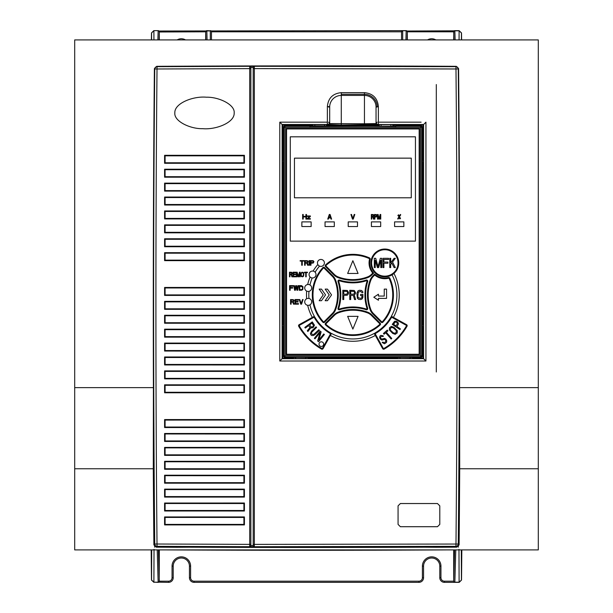 <?xml version="1.0" encoding="UTF-8"?>
<svg xmlns="http://www.w3.org/2000/svg" width="613" height="613" viewBox="0 0 613 613"><rect width="100%" height="100%" fill="white"/><g stroke="black" fill="none" stroke-linecap="round" stroke-linejoin="round"><path stroke-width="0.92" d="M461.52 32.941L459.106 30.65L461.52 32.941A25460.013 25460.013 0 0 1 461.597 39.922M151.403 39.922A25460.013 25460.013 0 0 1 151.48 32.941L153.794 30.65L158.162 30.65A1.157 1.157 90 0 1 159.005 31.025L406.181 30.65A1.157 1.157 90 0 1 407.032 31.025L454.854 30.819A1.157 0.996 178.3 0 0 453.789 31.416L453.697 39.922M151.48 580.059L153.894 582.35L151.48 580.059A25460.013 25460.013 0 0 1 151.173 549.899M461.827 549.899A25460.013 25460.013 0 0 1 461.52 580.059L459.206 582.35L454.838 582.35A1.157 1.157 -90 0 1 453.995 581.975L454.838 582.35L444.425 582.35A4.636 4.636 0 0 1 439.789 577.714L439.789 566.121A8.115 8.115 0 0 0 431.675 558.014A8.115 8.115 0 0 0 423.56 566.121L423.56 577.714A4.636 4.636 0 0 1 418.924 582.35L194.076 582.35A4.636 4.636 0 0 1 189.44 577.714L189.44 566.121A8.115 8.115 0 0 0 181.325 558.014A8.115 8.115 0 0 0 173.211 566.121L173.211 577.714A4.636 4.636 0 0 1 168.575 582.35L158.146 582.181A1.157 0.996 -1.7 0 0 159.211 581.584L159.303 549.899M185.501 39.922A8.115 8.115 0 0 0 177.142 39.922M453.704 31.807L407.323 31.807L407.339 39.922M435.858 39.922A8.115 8.115 0 0 0 427.499 39.922M205.968 31.025A1.157 1.157 -90 0 1 206.819 30.65L205.677 31.807L205.661 39.922M159.303 39.922L159.303 31.991L159.073 39.922M205.677 31.807L159.303 31.991M165.395 549.899A26014.877 26014.877 0 0 0 447.605 549.899M159.296 581.193L168.575 581.193A3.479 3.479 0 0 0 172.054 577.714L172.054 566.121A9.272 9.272 0 0 1 181.325 556.849A9.272 9.272 0 0 1 190.597 566.121L190.597 577.714A3.479 3.479 0 0 0 194.076 581.193L418.924 581.193A3.479 3.479 0 0 0 422.403 577.714L422.403 566.121A9.272 9.272 0 0 1 431.675 556.849A9.272 9.272 0 0 1 440.946 566.121L440.946 577.714A3.479 3.479 0 0 0 444.425 581.193L453.704 581.193L453.697 549.899M453.995 31.025A1.157 1.157 -90 0 1 454.854 30.65L453.789 31.416M407.323 31.807L407.032 31.025M402.703 39.922L402.703 30.819A1.157 0.996 180 0 0 401.538 31.807L401.538 39.922L401.538 31.807L402.703 30.65L406.181 30.819L405.921 39.922M454.854 30.65L459.106 30.65L459.076 39.922M210.68 30.711L210.297 30.65A1.157 1.157 0 0 1 211.462 31.807L211.462 39.922M206.819 30.65L210.297 30.819A1.157 0.996 180 0 1 211.462 31.807L401.538 31.807A1.157 1.157 0 0 1 402.703 30.65M154.032 549.355L153.886 582.181L151.572 580.059L151.702 549.899M151.603 39.922L151.572 32.941L153.894 30.65L158.146 30.65M151.48 32.941L153.886 30.819L153.924 39.922M159.296 31.807L159.005 31.025M159.211 31.416A1.157 0.996 -178.3 0 0 158.146 30.819L157.886 39.922M210.297 39.922L210.297 30.65M159.005 581.975A1.157 1.157 90 0 1 158.146 582.35L159.211 581.584M453.704 581.193L453.995 581.975M157.212 549.899L158.146 582.181L153.886 582.181L158.146 582.35M453.789 581.584A1.157 0.996 1.7 0 0 454.854 582.181L454.854 582.35M173.058 549.899A26014.839 26014.839 0 0 0 439.942 549.899M458.968 549.355L459.114 582.181L454.854 582.181L455.788 549.899M461.52 580.059L459.106 582.35L461.428 580.059L461.298 549.899M455.114 39.922L454.854 30.819L459.114 30.819L461.428 32.941L461.397 39.922M456.302 66.327A26011.697 26011.697 0 0 0 156.698 66.327L154.392 68.625A25456.733 25456.733 0 0 0 153.411 387.631L153.296 468.761A25457.239 25457.239 0 0 0 153.894 544.88L156.2 547.171A26012.203 26012.203 0 0 0 177.617 547.286A26012.195 26012.195 0 0 1 156.208 547.164L153.901 544.865A25457.231 25457.231 0 0 1 153.304 468.761L153.426 387.631A25456.725 25456.725 0 0 1 154.407 68.633L156.713 66.334A26011.69 26011.69 0 0 1 456.287 66.334L458.608 68.625L456.287 66.334L455.965 66.664A2.322 2.314 44.9 0 1 458.271 68.963L254.341 68.61L254.341 544.39L458.271 544.038A25456.396 25456.396 0 0 0 458.271 68.963L458.593 68.633A25456.733 25456.733 0 0 1 459.589 387.631L459.704 468.761L459.574 387.631A25456.725 25456.725 0 0 0 458.593 68.633M177.617 547.279L189.202 547.202A26012.065 26012.065 0 0 0 424.487 547.202L436.081 547.279A26012.203 26012.203 0 0 0 456.8 547.171L459.106 544.88A25457.239 25457.239 0 0 0 459.704 468.761L538.306 468.761L538.306 549.899L74.694 549.899L74.694 39.922L538.306 39.922L538.306 468.761M154.614 547.156A25456.541 25456.541 0 0 1 154.606 546.505M458.394 546.505A25456.541 25456.541 0 0 1 458.386 547.156M436.081 547.279A26012.195 26012.195 0 0 0 456.792 547.164L459.099 544.865A25457.231 25457.231 0 0 0 459.696 468.761M253.184 544.39L254.341 544.39L254.341 546.727L455.965 546.336L455.98 544.015C457.459 385.646 457.459 227.3 455.98 68.985L455.965 66.664L254.341 66.296L253.184 67.445L253.184 545.555A26010.211 26010.211 0 0 1 250.863 545.555L250.87 544.375L250.87 545.555L249.706 546.696A1.157 1.157 -0 0 0 250.87 545.539M250.87 68.625L249.698 68.625L249.706 66.304L157.035 66.664L157.02 68.985L154.729 68.963A25456.396 25456.396 0 0 0 154.729 544.038L157.02 544.015L157.035 546.336L249.706 546.696L249.698 68.625L157.02 68.985C155.541 227.009 155.541 385.355 157.02 544.015L250.87 544.375L250.87 67.445A26010.211 26010.211 0 0 1 253.184 67.438L253.184 68.61L455.972 68.985M378.911 125.734L379.447 124.577L380.987 124.577L381.179 126.148M381.048 124.638L392.573 124.577L393.109 126.148M424.778 123.313L425.943 122.156L425.943 361.034L423.598 358.689L282.118 358.705L282.118 124.485L327.365 124.485L327.365 106.57C328.193 98.118 332.828 93.483 341.28 92.655L364.467 92.655C372.911 93.49 377.547 98.126 378.374 106.57L378.359 124.493L423.598 124.493L423.598 358.689L422.985 358.076L412.695 358.076L412.166 358.605L410.158 358.605L409.959 357.318M410.051 358.498L397.868 358.605L397.339 357.494M397.339 358.076L308.385 358.076L307.849 358.613L305.849 358.613L305.649 357.318M305.734 358.498L293.566 358.613L293.029 357.494M425.928 361.019L279.789 361.019L279.789 122.171L282.739 125.113L312.615 125.113L313.151 124.577L314.684 124.577L314.883 126.148M324.538 126.148L324.744 124.577L326.277 124.577L326.813 125.734M378.911 125.113L326.813 125.113M376.344 123.313A2.322 2.314 180 0 0 378.359 124.493L341.272 124.998L327.365 124.485A2.322 2.314 180 0 0 329.38 123.313M422.985 324.515L422.717 162.246A0.467 0.46 90 0 1 422.257 161.786L423.468 161.786L423.453 159.932L422.985 159.932L422.985 125.113L425.943 122.179M422.985 125.113L393.109 125.113M390.971 124.638L390.841 126.148M422.985 358.076L422.985 326.829L423.453 326.829L423.468 324.974L422.257 324.974A0.467 0.46 -90 0 1 422.717 324.515L422.403 324.515M412.695 358.076L412.695 357.494M308.385 358.076L308.385 357.494M282.739 326.829L282.739 358.076L293.029 358.076M282.739 162.246L283.321 162.246L282.739 162.246L282.739 324.515M282.739 125.113L282.739 159.932L282.271 159.932L282.256 161.786L283.467 161.786A0.467 0.46 90 0 1 283.007 162.246M312.615 125.113L312.615 126.148L312.645 125.083M423.468 324.974L423.453 324.515L422.717 324.515M422.403 326.829L423.453 326.829M422.985 162.246L423.468 161.786M422.403 162.246L423.453 162.246M423.453 159.932L422.403 159.932M282.739 358.076L279.789 361.019M378.374 122.171L421.116 122.171M400.381 526.713L398.067 524.399L398.067 505.855L400.381 503.534L437.467 503.534L439.789 505.855L439.789 524.399L437.467 526.713L400.381 526.713M164.591 329.173L244.418 329.173L244.418 337.15L164.591 337.142L164.591 329.181L165.066 329.648L243.959 329.633L244.418 329.166M164.591 315.266L244.418 315.266L244.418 323.235L164.591 323.235L164.591 315.274L165.066 315.733L243.959 315.726L244.418 315.258M164.591 301.358L244.418 301.358L244.418 309.327L164.591 309.327L164.591 301.366L165.066 301.826L243.959 301.818L244.418 301.351M164.591 287.451L244.418 287.451L244.418 295.42L164.591 295.42L164.591 287.459L165.066 287.918L243.959 287.911L244.418 287.443M164.591 252.679L244.418 252.679L244.418 260.648L164.591 260.648L164.591 252.686L165.066 253.146L243.959 253.138L244.418 252.671M164.591 238.771L244.418 238.771L244.418 246.74L164.591 246.74L164.591 238.779L165.066 239.239L243.959 239.231L244.418 238.764M164.591 224.864L244.418 224.864L244.418 232.833L164.591 232.825L164.591 224.871L165.066 225.331L243.959 225.323L244.418 224.856M164.591 210.956L244.418 210.956L244.418 218.925L164.591 218.918L164.591 210.956L165.066 211.424L243.959 211.408L244.418 210.949M164.591 197.041L244.418 197.041L244.418 205.018L164.591 205.01L164.591 197.049L165.066 197.516L243.959 197.501L244.418 197.041M164.591 183.134L244.418 183.134L244.418 191.11L164.591 191.103L164.591 183.141L165.066 183.609L243.959 183.594L244.418 183.134M164.591 169.226L244.418 169.226L244.418 177.203L164.591 177.195L164.591 169.234L165.066 169.701L243.959 169.686L244.418 169.226M164.591 155.319L244.418 155.319L244.418 163.288L164.591 163.288L164.591 155.327L165.066 155.786L243.959 155.779L244.418 155.311M244.418 524.912L243.913 524.399L243.913 517.441L165.066 517.41L243.959 517.395L243.959 524.444L165.066 524.437L165.066 517.41L164.591 516.943L244.418 516.935L244.418 524.912L164.591 524.904M244.418 503.028L243.913 503.534L165.066 503.503L243.959 503.488L243.959 510.537L165.066 510.529L165.066 503.503L164.591 503.035L244.418 503.028L244.418 511.004L164.591 510.997M164.591 489.128L164.591 497.082L165.096 496.584L243.913 496.584L244.418 497.089L244.418 489.113L243.913 489.626L165.066 489.588L243.959 489.58L243.959 496.63L165.066 496.614L165.066 489.588L164.591 489.128L244.418 489.12M244.418 497.089L164.591 497.089M164.591 475.221L164.591 483.174L165.096 482.676L243.913 482.676L244.418 483.182L244.418 475.205L243.913 475.719L165.066 475.68L243.959 475.673L243.959 482.722L165.066 482.707L165.066 475.68L164.591 475.221L244.418 475.213M244.418 483.182L164.591 483.182M164.591 461.313L164.591 469.267L165.096 468.761L243.913 468.761L244.418 469.274L244.418 461.298L243.913 461.811L165.066 461.773L243.959 461.765L243.959 468.815L165.066 468.799L165.066 461.773L164.591 461.313L244.418 461.305M244.418 469.274L164.591 469.274M244.418 455.359L164.591 455.359L165.096 454.854L243.913 454.854L244.418 455.367L244.418 447.39L243.913 447.904L165.066 447.865L243.959 447.858L243.959 454.907L165.066 454.892L165.066 447.865L164.591 447.406L244.418 447.398M244.418 441.452L164.591 441.452L165.096 440.946L243.913 440.946L244.418 441.46L244.418 433.483L243.913 433.996L165.066 433.958L243.959 433.943L243.959 440.992L165.066 440.985L165.066 433.958L164.591 433.491L244.418 433.491M164.591 419.576L244.418 419.576L244.418 427.552L243.959 427.085L165.066 427.077L164.591 427.537L164.591 419.583L165.066 420.051L243.959 420.035L244.418 419.576M244.418 427.545L164.591 427.545M164.591 384.811L244.418 384.811L244.418 392.78L164.591 392.772L164.591 384.818L165.066 385.278L243.959 385.263L244.418 384.803M164.591 370.896L244.418 370.896L244.418 378.872L164.591 378.865L164.591 370.903L165.066 371.371L243.959 371.355L244.418 370.896M164.591 356.988L244.418 356.988L244.418 364.965L164.591 364.957L164.591 356.996L165.066 357.463L243.959 357.448L244.418 356.988M164.591 343.081L244.418 343.081L244.418 351.057L164.591 351.05L164.591 343.088L165.066 343.556L243.959 343.541L244.418 343.081M234.174 112.945C234.764 122.539 215.914 129.964 202.566 128.669C190.344 129.029 173.885 121.297 174.835 112.945C174.245 103.344 193.095 95.927 206.443 97.214C218.665 96.854 235.124 104.578 234.174 112.945M249.706 546.712A26011.375 26011.375 0 0 0 254.341 546.727L253.184 545.555M154.407 68.633L154.729 68.963A2.322 2.314 -44.9 0 1 157.035 66.664L156.713 66.334M250.87 67.461A1.157 1.157 0 0 0 249.706 66.304L250.87 67.445M329.679 120.477L329.679 106.991M376.045 106.991L376.045 120.477M244.418 337.15L243.913 336.637L243.959 329.633L243.959 336.683L165.066 336.667L164.591 337.135M243.913 329.679L165.096 329.679L165.096 336.637L243.913 336.637M165.096 336.637L165.096 329.679M244.418 323.235L243.913 322.729L243.959 315.726L243.959 322.775L165.066 322.76L164.591 323.227M243.913 315.772L165.096 315.772L165.096 322.729L243.913 322.729M165.096 322.729L165.096 315.772M244.418 309.327L243.913 308.822L243.959 301.818L243.959 308.868L165.066 308.852L164.591 309.32M243.913 301.864L165.096 301.864L165.096 308.822L243.913 308.822M165.096 308.822L165.096 301.864M244.418 295.42L243.913 294.907L243.959 287.911L243.959 294.96L165.066 294.945L164.591 295.412M243.913 287.957L165.096 287.957L165.096 294.907L243.913 294.907M165.096 294.907L165.096 287.957M244.418 260.648L243.913 260.142L243.959 253.138L243.959 260.188L165.066 260.173L164.591 260.64M243.913 253.184L165.096 253.184L165.096 260.142L243.913 260.142M165.096 260.142L165.096 253.184M244.418 246.74L243.913 246.227L243.959 239.231L243.959 246.28L165.066 246.265L164.591 246.732M243.913 239.277L165.096 239.277L165.096 246.227L243.913 246.227M165.096 246.227L165.096 239.277M244.418 232.833L243.913 232.319L243.959 225.323L243.959 232.373L165.066 232.358L164.591 232.817M243.913 225.369L165.096 225.369L165.096 232.319L243.913 232.319M165.096 232.319L165.096 225.369M244.418 218.925L243.913 218.412L243.959 211.408L243.959 218.458L165.066 218.45L164.591 218.91M243.913 211.462L165.096 211.462L165.096 218.412L243.913 218.412M165.096 218.412L165.096 211.462M244.418 205.018L243.913 204.504L243.959 197.501L243.959 204.55L165.066 204.543L164.591 205.003M243.913 197.555L165.096 197.555L165.096 204.504L243.913 204.504M165.096 204.504L165.096 197.555M244.418 191.11L243.913 190.597L243.959 183.594L243.959 190.643L165.066 190.635L164.591 191.095M243.913 183.639L165.096 183.639L165.096 190.597L243.913 190.597M165.096 190.597L165.096 183.639M244.418 177.203L243.913 176.69L243.959 169.686L243.959 176.736L165.066 176.728L164.591 177.188M165.096 176.69L165.066 169.701L165.096 176.69L243.913 176.69M243.913 169.732L165.096 169.732M244.418 163.288L243.913 162.782L243.959 155.779L243.959 162.828L165.066 162.813L164.591 163.28M243.913 155.825L165.096 155.825L165.096 162.782L243.913 162.782M165.096 162.782L165.096 155.825M165.096 517.441L165.096 524.399L164.591 524.897L164.591 516.943M243.913 517.441L244.418 516.935M165.096 524.399L243.913 524.399M165.096 503.534L165.096 510.491L164.591 510.989L164.591 503.035M165.096 510.491L243.913 510.491L244.418 511.004M243.913 510.491L243.913 503.534M243.913 496.584L243.913 489.626M165.096 489.626L165.096 496.584M243.913 482.676L243.913 475.719M165.096 475.719L165.096 482.676M243.913 468.761L243.913 461.811M165.096 461.811L165.096 468.761M243.913 454.854L243.913 447.904M165.096 447.904L165.096 454.854M243.913 440.946L243.913 433.996M165.096 433.996L165.096 440.946M243.913 427.039L243.959 420.035L165.096 420.089L165.096 427.039L243.913 427.039L243.913 420.089M165.096 427.039L165.096 420.089M244.418 392.78L243.913 392.266L243.959 385.263L243.959 392.32L165.066 392.305L164.591 392.764M243.913 385.316L165.096 385.316L165.096 392.266L243.913 392.266M165.096 392.266L165.096 385.316M244.418 378.872L243.913 378.359L243.959 371.355L243.959 378.405L165.066 378.397L164.591 378.857M243.913 371.409L165.096 371.409L165.096 378.359L243.913 378.359M165.096 378.359L165.096 371.409M244.418 364.965L243.913 364.451L243.959 357.448L243.959 364.497L165.066 364.49L164.591 364.95M243.913 357.494L165.096 357.494L165.096 364.451L243.913 364.451M165.096 364.451L165.096 357.494M244.418 351.057L243.913 350.544L243.959 343.541L243.959 350.59L165.066 350.582L164.591 351.042M243.913 343.587L165.096 343.587L165.096 350.544L243.913 350.544M165.096 350.544L165.096 343.587M282.271 162.246L282.256 161.786M282.256 324.974L282.256 326.369L283.467 326.369L283.467 324.974L282.256 324.974L282.271 324.515L283.321 324.515M283.467 326.369A0.467 0.46 90 0 1 283.007 326.829L282.271 326.829L282.256 326.369M283.321 159.932L282.271 159.932M399.99 358.498L400.074 357.318M295.673 358.498L295.757 357.318M249.706 68.625L157.028 68.985L249.706 68.625M381.217 322.277L381.186 322.254A1.157 1.157 0 0 0 382.864 322.216A40.565 40.565 0 0 0 389.83 278.21A1.157 1.157 0 0 0 388.489 277.559A15.064 15.064 0 0 1 375.455 274.747A1.157 1.157 0 0 0 373.915 274.839L374.673 274.08M325.495 323.266L325.518 323.235A1.157 1.157 0 0 0 325.557 324.913A40.565 40.565 0 0 0 380.167 324.913A1.157 1.157 0 0 0 380.206 323.235L380.229 323.266M325.495 266.555L333.886 274.946A11.593 11.593 0 0 0 337.993 277.597A42.19 42.19 0 0 0 367.731 277.597A11.593 11.593 0 0 0 371.838 274.946L373.692 273.099M324.507 322.277L332.897 313.887A11.593 11.593 0 0 0 335.549 309.78A42.19 42.19 0 0 0 335.549 280.041A11.593 11.593 0 0 0 332.897 275.934L324.507 267.544M419.621 354.712L419.621 128.469L286.102 128.469L286.102 354.712L419.621 354.712M284.593 357.387L284.984 356.988A1.157 1.157 -135 0 1 283.827 355.831L284.984 355.831L284.984 356.988L420.74 356.988L420.74 127.358L283.827 127.358A1.157 1.157 -45 0 1 284.984 126.194L284.984 355.831L421.897 355.831A1.157 1.157 135 0 1 420.74 356.988L421.131 357.387L284.593 357.387L283.436 356.222L283.436 326.537M422.288 160.215L422.288 126.96L420.74 127.358L420.74 126.194A1.157 1.157 45 0 1 421.897 127.358L421.897 355.831L422.288 356.222L421.131 357.387M422.288 356.222L422.288 326.537M422.288 324.798L422.288 161.955M395.607 126.332L309.304 125.803L284.593 125.803L284.984 126.194L420.74 126.194L421.131 125.803L422.288 126.96M421.131 125.803L396.419 125.803L395.722 126.5M309.304 125.803L309.994 126.5M283.436 356.222L283.827 355.831L283.827 127.358L283.436 126.96L284.593 125.803M283.436 126.96L283.436 160.215M283.436 161.955L283.436 324.798M395.99 126.132A0.697 0.697 45 0 1 396.098 126.125L310.117 126.332M379.516 125.91L326.2 125.91L379.516 125.734L379.516 126.148M326.2 125.91L379.516 125.994M326.2 125.826L379.516 125.826M309.841 126.385L309.151 125.688L284.478 125.688L283.321 126.853L283.321 160.054M422.403 160.054L422.403 126.853L421.246 125.688L396.573 125.688L395.875 126.385M422.403 162.123L422.403 324.637M422.403 326.706L422.403 356.337L421.246 357.494L409.974 357.494M400.067 357.494L305.657 357.494M295.75 357.494L284.478 357.494L283.321 356.337L283.321 326.706M283.321 324.637L283.321 162.123M419.162 354.253L419.162 128.937L286.562 128.937L286.562 354.253L419.162 354.253M291.121 302.109L292.761 302.109L293.535 304.178L294.209 304.178L293.343 301.91L294.117 300.631L293.343 299.642L290.539 299.542L290.539 304.178L291.121 304.178L291.121 302.109M298.462 303.588L295.566 303.588L295.566 302.01L298.071 302.01L298.071 301.42L295.566 301.42L295.566 300.14L298.462 300.14L298.462 299.542L294.983 299.542L294.983 304.178L298.462 304.178L298.462 303.588M301.55 304.178L303.098 299.542L302.516 299.542L301.167 303.588L299.811 299.542L299.236 299.542L300.776 304.178L301.55 304.178M290.156 290.271L290.156 288.102L292.669 288.102L292.669 287.512L290.156 287.512L290.156 286.233L293.052 286.233L293.052 285.635L289.574 285.635L289.574 290.271L290.156 290.271M295.374 290.271L296.14 286.524L296.914 290.271L297.688 290.271L298.462 285.635L297.88 285.635L297.305 289.19L296.531 285.635L295.757 285.635L294.983 289.19L294.401 285.635L293.826 285.635L294.6 290.271L295.374 290.271M301.55 285.635L299.236 285.635L299.236 290.271L301.55 290.271L302.807 289.581L302.998 286.723L301.55 285.635M289.964 274.754L291.275 274.754L291.895 276.831L292.432 276.831L291.742 274.563L292.355 273.275L291.742 272.295L289.497 272.195L289.497 276.831L289.964 276.831L289.964 274.754M295.834 276.233L293.512 276.233L293.512 274.662L295.527 274.662L295.527 274.065L293.512 274.065L293.512 272.785L295.834 272.785L295.834 272.195L293.052 272.195L293.052 276.831L295.834 276.831L295.834 276.233M299.696 273.176L299.696 276.831L300.163 276.831L300.163 272.195L299.466 272.195L298.309 276.333L297.144 272.195L296.454 272.195L296.454 276.831L296.914 276.831L296.914 273.176L297.995 276.831L298.615 276.831L299.696 273.176M302.017 272.195L300.853 273.275L300.776 275.252L301.32 276.532L302.63 276.831L303.634 276.141L303.872 273.773L303.328 272.486L302.017 272.195M307.427 272.195L304.485 272.195L304.485 272.685L305.726 272.685L305.726 276.831L306.186 276.831L306.186 272.685L307.427 272.685L307.427 272.195M303.826 260.602L300.155 260.602L300.155 261.092L301.703 261.092L301.703 265.237L302.286 265.237L302.286 261.092L303.826 261.092L303.826 260.602M305.182 263.169L306.822 263.169L307.596 265.237L308.27 265.237L307.404 262.969L308.178 261.69L307.404 260.701L304.6 260.602L304.6 265.237L305.182 265.237L305.182 263.169M309.626 265.237L309.626 260.602L309.044 260.602L309.044 265.237L309.626 265.237M313.971 261.69L313.197 260.701L310.4 260.602L310.4 265.237L310.975 265.237L310.975 263.169L313.197 263.069L313.971 261.69M337.993 312.216A11.593 11.593 0 0 0 333.886 314.867L325.518 323.235L326.009 323.725A0.467 0.467 0 0 0 326.024 324.4A39.868 39.868 0 0 0 379.7 324.4A0.467 0.467 0 0 0 379.715 323.725L371.348 315.366A10.896 10.896 0 0 0 367.486 312.868A41.492 41.492 0 0 0 338.238 312.868L337.993 312.216A42.19 42.19 0 0 1 367.731 312.216A11.593 11.593 0 0 1 371.838 314.867L380.206 323.235L379.715 323.725M374.413 275.329L373.915 274.839L372.819 275.934A11.593 11.593 0 0 0 370.168 280.041A42.19 42.19 0 0 0 370.168 309.78A11.593 11.593 0 0 0 372.819 313.887L381.186 322.254L381.677 321.764A0.467 0.467 0 0 0 382.351 321.748A39.868 39.868 0 0 0 389.194 278.494A0.467 0.467 0 0 0 388.657 278.233A15.762 15.762 0 0 1 375.026 275.291A0.467 0.467 0 0 0 374.413 275.329L373.317 276.425A10.896 10.896 0 0 0 370.819 280.287A41.492 41.492 0 0 0 370.819 309.534A10.896 10.896 0 0 0 373.317 313.396L381.677 321.764M372.443 273.36L372.934 273.85A1.157 1.157 0 0 0 373.026 272.31A15.064 15.064 0 0 1 370.206 259.276A1.157 1.157 0 0 0 369.562 257.943A40.565 40.565 0 0 0 325.557 264.908A1.157 1.157 0 0 0 325.518 266.586L326.009 266.096L334.376 274.455A10.896 10.896 0 0 0 338.238 276.946A41.492 41.492 0 0 0 367.486 276.946A10.896 10.896 0 0 0 371.348 274.455L372.443 273.36A0.467 0.467 0 0 0 372.474 272.747A15.762 15.762 0 0 1 369.532 259.107A0.467 0.467 0 0 0 369.279 258.579A39.868 39.868 0 0 0 326.024 265.421A0.467 0.467 0 0 0 326.009 266.096M339.487 309.741A44.044 44.044 0 0 1 366.237 309.741A1.157 1.157 0 0 0 367.693 308.285A44.044 44.044 0 0 1 367.693 281.536A1.157 1.157 0 0 0 366.237 280.08A44.044 44.044 0 0 1 339.487 280.08A1.157 1.157 0 0 0 338.031 281.536A44.044 44.044 0 0 1 338.031 308.285A1.157 1.157 0 0 0 339.487 309.741L339.28 309.075A44.741 44.741 0 0 1 366.444 309.075L366.237 309.741M324.047 268.057L324.538 267.567A1.157 1.157 0 0 0 322.859 267.605A40.565 40.565 0 0 0 322.859 322.216A1.157 1.157 0 0 0 324.538 322.254L324.047 321.764L332.407 313.396A10.896 10.896 0 0 0 334.897 309.534A41.492 41.492 0 0 0 334.897 280.287A10.896 10.896 0 0 0 332.407 276.425L324.047 268.057A0.467 0.467 0 0 0 323.373 268.073A39.868 39.868 0 0 0 323.373 321.748A0.467 0.467 0 0 0 324.047 321.764M317.841 264.525A3.479 3.479 0 0 0 324.4 262.923A3.479 3.479 0 0 0 320.928 259.445A3.479 3.479 0 0 0 317.841 264.525A46.358 46.358 0 0 0 313.09 271.084A3.479 3.479 0 0 0 310.101 276.999A46.358 46.358 0 0 0 307.68 284.516A3.479 3.479 0 0 0 306.661 291.075A46.358 46.358 0 0 0 306.661 298.746A3.479 3.479 0 0 0 307.68 305.305A46.358 46.358 0 0 0 312.316 317.388L299.144 324.683A1.157 1.157 0 0 0 298.7 326.277A62.587 62.587 0 0 0 321.488 349.065A1.157 1.157 0 0 0 323.082 348.628L330.384 335.457A46.358 46.358 0 0 0 375.34 335.457L382.635 348.628A1.157 1.157 0 0 0 384.228 349.065A62.587 62.587 0 0 0 407.017 326.277A1.157 1.157 0 0 0 406.58 324.683L393.408 317.388A46.358 46.358 0 0 0 393.952 273.444A13.907 13.907 0 0 0 384.826 249.039A13.907 13.907 0 0 0 378.014 275.076A13.907 13.907 0 0 0 393.952 273.444A13.907 13.907 0 0 1 392.059 274.823A44.044 44.044 0 0 1 391.385 316.262L392.381 316.814L391.385 316.262M393.408 317.388L392.381 316.814A1.157 1.157 0 0 0 390.826 317.243A44.044 44.044 0 0 1 375.194 332.874A1.157 1.157 0 0 0 374.765 334.43L374.214 333.434A44.044 44.044 0 0 1 331.51 333.434L330.951 334.43L331.51 333.434M330.384 335.457L330.951 334.43A1.157 1.157 0 0 0 330.53 332.874A44.044 44.044 0 0 1 314.898 317.243A1.157 1.157 0 0 0 313.343 316.814L314.339 316.262A44.044 44.044 0 0 1 309.956 304.86A3.479 3.479 0 0 0 308.96 298.47A3.479 3.479 0 0 0 306.661 298.746M306.661 291.075A3.479 3.479 0 0 0 308.96 291.344A44.044 44.044 0 0 0 308.96 298.47M308.96 291.344A3.479 3.479 0 0 0 309.956 284.953A3.479 3.479 0 0 0 307.68 284.516M310.101 276.999A3.479 3.479 0 0 0 312.201 277.973A44.044 44.044 0 0 0 309.956 284.953M312.201 277.973A3.479 3.479 0 0 0 315.12 272.203A3.479 3.479 0 0 0 313.09 271.084M319.542 266.111A44.044 44.044 0 0 0 315.12 272.203M292.953 301.519L291.121 301.519L291.121 300.041L293.244 300.14L293.535 300.929L292.953 301.519M299.811 286.233L302.424 286.823L302.516 288.692L301.941 289.581L299.811 289.681L299.811 286.233M291.428 274.164L289.964 274.164L289.964 272.685L291.658 272.785L291.428 274.164M302.017 272.785L302.945 272.885L303.404 273.773L303.328 275.643L302.63 276.233L301.703 276.141L301.244 275.252L301.32 273.375L302.017 272.785M307.013 262.579L305.182 262.579L305.182 261.092L307.305 261.192L307.596 261.981L307.013 262.579M312.814 262.579L310.975 262.579L310.975 261.092L313.105 261.192L313.389 261.981L312.814 262.579M352.858 329.104L358.076 316.354L347.648 316.354L352.858 329.104M378.443 298.385L386.558 298.385L386.558 289.114L384.244 289.114L384.244 296.071L378.443 296.071L378.443 294.217L373.807 297.228L378.443 300.24L378.443 298.385M352.858 260.717L347.648 273.467L358.076 273.467L352.858 260.717M319.166 289.114L323.22 294.907L319.166 300.707L321.48 300.707L325.541 294.907L321.48 289.114L319.166 289.114M329.219 294.907L325.158 300.707L327.48 300.707L331.541 294.907L327.48 289.114L325.158 289.114L329.219 294.907M346.682 294.217L343.747 294.217L343.747 291.259L347.142 291.459L347.609 293.037L346.682 294.217M353.632 294.217L350.697 294.217L350.697 291.259L354.099 291.459L354.559 293.037L353.632 294.217M348.536 292.447L347.295 290.47L342.813 290.271L342.813 299.542L343.747 299.542L343.747 295.405L347.295 295.205L348.383 293.826L348.536 292.447M350.697 295.405L353.326 295.405L354.559 299.542L355.64 299.542L354.253 295.006L355.333 293.826L355.486 292.447L354.253 290.47L349.77 290.271L349.77 299.542L350.697 299.542L350.697 295.405M362.904 297.374L362.904 294.416L360.59 294.416L360.59 295.604L361.976 295.604L361.823 297.772L360.743 298.362L358.268 297.772L357.808 296.385L358.268 292.049L360.743 291.459L361.976 292.639L362.904 292.639L362.75 291.658L361.517 290.47L359.348 290.271L357.961 290.869L356.881 293.428L357.341 298.163L358.582 299.351L360.743 299.542L362.137 298.952L362.904 297.374M311.105 326.944L309.573 324.882L311.948 323.12L313.565 325.626L312.538 326.89L311.105 326.944M323.656 344.131A2.322 2.322 0 0 0 321.335 341.816A2.322 2.322 0 0 0 319.021 344.131A2.322 2.322 0 0 0 321.335 346.452A2.322 2.322 0 0 0 323.656 344.131M308.623 325.587L309.994 327.434L307.312 330.775L307.879 331.533L310.791 327.848L312.308 327.901L313.496 327.189L314.438 325.143L312.255 321.879L304.814 327.411L305.297 328.062L308.623 325.587M314.982 334.575L319.396 330.346L318.837 329.756L313.756 334.437L312.055 334.376L311.45 333.464L311.695 332.292L316.592 327.419L316.024 326.829L311.611 331.058L310.416 333.518L310.829 334.805L311.81 335.549L313.419 335.51L314.982 334.575M314.99 338.82L320.07 332.522L317.626 340.943L318.568 341.709L324.392 334.491L323.764 333.978L318.806 340.123L321.135 331.855L320.185 331.097L314.362 338.307L314.99 338.82M313.68 317.427L299.481 325.296A0.467 0.467 0 0 0 299.305 325.932A61.89 61.89 0 0 0 321.84 348.468A0.467 0.467 0 0 0 322.476 348.291L330.346 334.093A0.467 0.467 0 0 0 330.177 333.472A44.741 44.741 0 0 1 314.3 317.595A0.467 0.467 0 0 0 313.68 317.427L313.343 316.814L312.316 317.388M313.343 316.814L314.339 316.262M307.68 305.305A3.479 3.479 0 0 0 309.956 304.86M375.378 334.093L383.248 348.291A0.467 0.467 0 0 0 383.884 348.468A61.89 61.89 0 0 0 406.419 325.932A0.467 0.467 0 0 0 406.243 325.296L392.044 317.427A0.467 0.467 0 0 0 391.423 317.595A44.741 44.741 0 0 1 375.547 333.472A0.467 0.467 0 0 0 375.378 334.093L374.765 334.43L374.214 333.434M374.765 334.43L375.34 335.457M390.358 328.484L391.577 327.396L393.446 327.955L396.174 330.522L396.266 332.223L395.048 333.311L393.178 332.752L390.443 330.177L390.358 328.484M397.416 323.787L395.983 325.917L393.531 324.269L395.354 321.909L396.887 322.453L397.416 323.787M382.757 336.629L383.431 336.177L382.987 335.763L380.757 335.372L379.861 336.215L379.631 337.801L380.405 339.188L381.853 340.108L384.313 339.395L385.424 339.832L385.868 340.966L385.416 341.985L383.96 342.736L382.849 342.054L382.175 342.514L384.512 343.786L386.527 342.422L386.757 340.836L385.983 339.211L384.428 338.361L381.968 339.081L380.964 338.568L380.527 337.671L380.865 336.729L381.983 336.208L382.757 336.629M387.263 330.093L383.409 333.487L384.06 334.231L385.684 332.798L391.163 339.02L391.768 338.483L386.29 332.261L387.914 330.836L387.263 330.093M389.47 327.702L389.347 329.932L392.642 333.365L395.193 334.338L397.155 332.997L397.27 330.767L393.975 327.342L391.423 326.361L389.47 327.702M396.282 321.235L394.611 321.25L392.259 324.392L399.952 329.564L400.404 328.89L396.971 326.576L398.542 323.886L397.921 322.331L396.282 321.235M383.899 267.582L383.899 263.245L387.914 263.245L387.914 262.058L383.899 262.058L383.899 259.491L388.535 259.491L388.535 258.311L382.972 258.311L382.972 267.582L383.899 267.582M390.696 267.582L390.696 264.425L391.776 263.046L394.098 267.582L395.331 267.582L392.55 262.058L395.331 258.311L394.098 258.311L390.696 262.847L390.696 258.311L389.768 258.311L389.768 267.582L390.696 267.582M380.803 260.28L380.803 267.582L381.73 267.582L381.73 258.311L380.344 258.311L378.022 266.594L375.708 258.311L374.313 258.311L374.313 267.582L375.24 267.582L375.24 260.28L377.409 267.582L378.642 267.582L380.803 260.28M290.271 136.814L290.271 241.131L415.445 241.131L415.445 136.814L290.271 136.814M411.277 197.784L411.277 158.146L294.447 158.146L294.447 197.784L411.277 197.784M301.864 226.526L311.136 226.526L311.136 221.891L301.864 221.891L301.864 226.526M325.043 226.526L334.315 226.526L334.315 221.891L325.043 221.891L325.043 226.526M348.222 226.526L357.494 226.526L357.494 221.891L348.222 221.891L348.222 226.526M371.409 226.526L380.681 226.526L380.681 221.891L371.409 221.891L371.409 226.526M394.588 226.526L403.86 226.526L403.86 221.891L394.588 221.891L394.588 226.526M353.249 219.109L354.797 214.473L354.214 214.473L352.858 218.519L351.51 214.473L350.927 214.473L352.475 219.109L353.249 219.109M330.07 214.473L329.296 214.473L327.748 219.109L328.33 219.109L328.714 217.921L330.645 217.921L331.035 219.109L331.61 219.109L330.07 214.473M303.213 219.109L303.213 216.941L305.918 216.941L305.918 219.109L306.5 219.109L306.5 214.473L305.918 214.473L305.918 216.351L303.213 216.351L303.213 214.473L302.638 214.473L302.638 219.109L303.213 219.109M310.362 216.542L310.362 215.952L307.274 215.952L307.274 216.443L309.787 216.443L307.274 218.519L307.274 219.109L310.362 219.109L310.362 218.619L307.849 218.619L310.362 216.542M371.746 217.04L372.896 217.04L373.44 219.109L373.915 219.109L373.302 216.841L373.846 215.561L373.302 214.573L371.34 214.473L371.34 219.109L371.746 219.109L371.746 217.04M376.957 215.561L376.413 214.573L374.451 214.473L374.451 219.109L374.857 219.109L374.857 217.04L376.413 216.941L376.957 215.561M380.336 215.462L380.336 219.109L380.742 219.109L380.742 214.473L380.129 214.473L379.118 218.619L378.106 214.473L377.493 214.473L377.493 219.109L377.899 219.109L377.899 215.462L378.849 219.109L379.386 219.109L380.336 215.462M399.224 215.485L398.55 214.795L397.868 215.485L398.55 216.174L399.224 215.485M399.898 218.933L400.573 218.243L399.898 217.554L399.224 218.243L399.898 218.933M400.741 214.795L400.404 214.45L397.699 218.764L398.036 219.109L400.741 214.795M329.679 214.864L330.553 217.531L328.813 217.531L329.679 214.864M373.033 216.443L371.746 216.443L371.746 214.964L373.233 215.063L373.033 216.443M376.144 216.443L374.857 216.443L374.857 214.964L376.344 215.063L376.144 216.443M328.522 107.03L329.679 107.03L329.679 123.573L364.451 123.78L364.451 95.436L341.272 95.436L364.451 95.436A11.593 11.593 0 0 1 376.045 107.03L376.045 123.573L364.451 123.78L364.451 124.998M326.783 125.083L326.783 125.734M397.37 358.107L397.37 357.494M293.052 358.107L293.052 357.494M308.354 358.107L308.354 357.494M378.941 125.734L378.941 125.083M393.079 125.083L393.079 126.148M412.664 358.107L412.664 357.494M425.943 361.034L424.778 359.877M376.045 123.573L376.045 107.03L376.045 123.313L377.202 122.156M329.679 107.03A11.593 11.593 0 0 1 341.272 95.436A11.593 11.593 0 0 0 329.679 107.03L329.679 123.573M329.679 123.313L328.522 122.156M407.339 31.991L407.109 39.922M407.247 31.416A1.157 0.996 -178.3 0 0 406.181 30.819L406.181 30.65M453.926 39.922L453.697 31.991M453.697 581.009L454.601 549.899M207.079 39.922L206.819 30.819A1.157 0.996 178.3 0 0 205.753 31.416M205.891 39.922L205.661 31.991M158.399 549.899L159.303 581.009M168.575 581.193L168.575 582.35M172.054 577.714L173.211 577.714M172.054 566.121L173.211 566.121M190.597 566.121L189.44 566.121M190.597 577.714L189.44 577.714M194.076 581.193L194.076 582.35M418.924 581.193L418.924 582.35M422.403 577.714L423.56 577.714M422.403 566.121L423.56 566.121M440.946 566.121L439.789 566.121M440.946 577.714L439.789 577.714M444.425 581.193L444.425 582.35M74.694 387.631L153.426 387.631M459.574 387.631L538.306 387.631M74.694 468.761L153.304 468.761M456.792 547.164L455.965 546.336A2.322 2.314 135.1 0 0 458.271 544.038L459.099 544.865M153.901 544.865L154.729 544.038A2.322 2.314 -135.1 0 0 157.035 546.336L156.208 547.164M324.675 124.638L314.753 124.638M423.468 326.369L422.257 326.369L422.257 324.974M422.257 326.369A0.467 0.46 90 0 0 422.717 326.829M422.257 161.786L422.257 160.391A0.467 0.46 -90 0 1 422.717 159.932M423.468 160.391L422.257 160.391M279.789 122.171L327.365 122.171M164.591 455.352L164.591 447.406M164.591 441.444L164.591 433.491M254.341 546.704A1.157 1.157 180 0 1 253.184 545.547M249.706 66.288A26011.375 26011.375 0 0 1 254.341 66.273L254.341 68.61M254.341 66.273L254.341 66.296A1.157 1.157 180 0 0 253.184 67.453M327.365 106.57L329.679 106.57M327.365 124.753A2.322 2.314 -0 0 0 329.51 123.313M378.374 106.57L376.045 106.57M378.359 124.753A2.322 2.314 180 0 1 376.213 123.313M341.272 124.998L341.272 94.279L364.451 94.279A12.75 12.75 0 0 1 377.194 106.57M364.467 92.655L364.451 95.436M341.28 92.655L341.272 94.279M283.007 159.932A0.467 0.46 -90 0 1 283.467 160.391L282.256 160.391M283.467 160.391L283.467 161.786M283.467 324.974A0.467 0.46 -90 0 0 283.007 324.515M338.238 312.868A10.896 10.896 0 0 0 334.376 315.366L333.886 314.867M334.376 315.366L326.009 323.725M367.486 312.868L367.731 312.216M371.348 315.366L371.838 314.867M379.7 324.4L380.167 324.913M326.024 324.4L325.557 324.913M370.819 309.534L370.168 309.78M373.317 313.396L372.819 313.887M382.351 321.748L382.864 322.216M389.194 278.494L389.83 278.21M388.657 278.233L388.489 277.559M375.026 275.291L375.455 274.747M373.317 276.425L372.819 275.934M370.819 280.287L370.168 280.041M367.486 276.946L367.731 277.597M371.348 274.455L371.838 274.946M372.474 272.747L373.026 272.31M369.532 259.107L370.206 259.276M369.279 258.579L369.562 257.943M326.024 265.421L325.557 264.908M334.376 274.455L333.886 274.946M338.238 276.946L337.993 277.597M334.897 280.287L335.549 280.041M332.407 276.425L332.897 275.934M323.373 268.073L322.859 267.605M323.373 321.748L322.859 322.216M332.407 313.396L332.897 313.887M334.897 309.534L335.549 309.78M366.444 309.075A0.467 0.467 0 0 0 367.026 308.492A44.741 44.741 0 0 1 367.026 281.329A0.467 0.467 0 0 0 366.444 280.746A44.741 44.741 0 0 1 339.28 280.746A0.467 0.467 0 0 0 338.698 281.329A44.741 44.741 0 0 1 338.698 308.492L338.031 308.285M338.698 308.492A0.467 0.467 0 0 0 339.28 309.075M338.698 281.329L338.031 281.536M339.28 280.746L339.487 280.08M366.444 280.746L366.237 280.08M367.026 281.329L367.693 281.536M367.026 308.492L367.693 308.285M321.84 348.468L321.488 349.065M322.476 348.291L323.082 348.628M299.305 325.932L298.7 326.277M299.481 325.296L299.144 324.683M330.346 334.093L330.951 334.43M330.177 333.472L330.53 332.874M314.3 317.595L314.898 317.243M383.248 348.291L382.635 348.628M406.419 325.932L407.017 326.277M406.243 325.296L406.58 324.683M392.044 317.427L392.381 316.814M391.423 317.595L390.826 317.243M375.547 333.472L375.194 332.874M371.608 262.946A13.21 13.21 0 0 0 384.826 276.156A13.21 13.21 0 0 0 398.036 262.946A13.21 13.21 0 0 0 384.826 249.736A13.21 13.21 0 0 0 371.608 262.946M383.884 348.468L384.228 349.065M436.31 371.984L436.31 84.548M377.202 107.03L376.045 107.03"/></g></svg>
